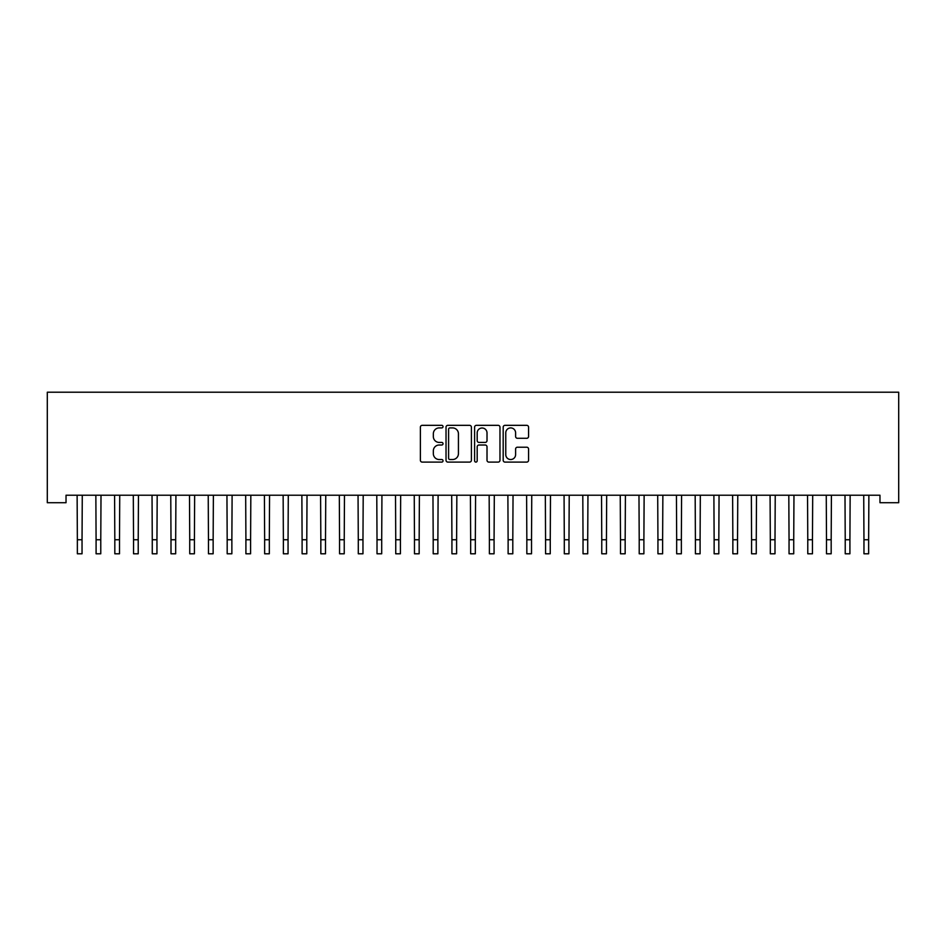 <?xml version="1.0" encoding="UTF-8"?>
<svg xmlns="http://www.w3.org/2000/svg" width="946" height="946" viewBox="0 0 946 946"><rect width="100%" height="100%" fill="white"/><g stroke="black" fill="none" stroke-linecap="round" stroke-linejoin="round"><path stroke-width="1.42" d="M443.035 426.622A1.289 1.289 0 0 0 441.747 425.333L422.212 425.333A1.833 1.833 0 0 0 420.379 427.178L420.379 460.264A1.833 1.833 0 0 0 422.212 462.097L441.747 462.097A1.289 1.289 0 0 0 443.035 460.82A1.289 1.289 0 0 0 441.747 459.531L439.216 459.531A5.877 5.877 0 0 1 433.339 453.642L433.339 450.887A5.877 5.877 0 0 1 439.216 445.01L441.747 445.01A1.289 1.289 0 0 0 443.035 443.721A1.289 1.289 0 0 0 441.747 442.432L439.216 442.432A5.877 5.877 0 0 1 433.339 436.544L433.339 433.788A5.877 5.877 0 0 1 439.216 427.911L441.747 427.911A1.289 1.289 0 0 0 443.035 426.622M526.721 438.294A1.833 1.833 0 0 0 528.566 436.461L528.566 427.178A1.833 1.833 0 0 0 526.721 425.333L505.034 425.333A1.833 1.833 0 0 0 503.189 427.178L503.189 460.264A1.833 1.833 0 0 0 505.034 462.097L526.721 462.097A1.833 1.833 0 0 0 528.566 460.264L528.566 449.054A1.833 1.833 0 0 0 526.721 447.21L517.438 447.21A1.833 1.833 0 0 0 515.605 449.054L515.605 454.612A4.919 4.919 0 0 1 510.686 459.531A4.919 4.919 0 0 1 505.767 454.612L505.767 432.83A4.919 4.919 0 0 1 510.686 427.911A4.919 4.919 0 0 1 515.605 432.83L515.605 436.461A1.833 1.833 0 0 0 517.438 438.294L526.721 438.294M879.969 495.219L66.031 495.219L66.031 502.716L47.3 502.716L47.3 392.212L898.7 392.212L898.7 502.716L879.969 502.716L879.969 495.219M471.392 427.178A1.833 1.833 0 0 0 469.559 425.333L447.86 425.333A1.833 1.833 0 0 0 446.027 427.178L446.027 460.264A1.833 1.833 0 0 0 447.86 462.097L469.559 462.097A1.833 1.833 0 0 0 471.392 460.264L471.392 427.178M476.441 425.333L498.14 425.333A1.833 1.833 0 0 1 499.973 427.178L499.973 460.264A1.833 1.833 0 0 1 498.14 462.097L488.857 462.097A1.833 1.833 0 0 1 487.013 460.264L487.013 446.843A1.833 1.833 0 0 0 485.18 445.01L479.019 445.01A1.833 1.833 0 0 0 477.186 446.843L477.186 460.82A1.289 1.289 0 0 1 475.897 462.097A1.289 1.289 0 0 1 474.608 460.82L474.608 427.178A1.833 1.833 0 0 1 476.441 425.333M449.882 427.911A1.289 1.289 0 0 0 448.593 429.2L448.593 458.242A1.289 1.289 0 0 0 449.882 459.531L452.543 459.531A5.877 5.877 0 0 0 458.432 453.642L458.432 433.788A5.877 5.877 0 0 0 452.543 427.911L449.882 427.911M487.013 432.913A4.919 4.919 0 0 0 482.105 428.006A4.919 4.919 0 0 0 477.186 432.913L477.186 440.588A1.833 1.833 0 0 0 479.019 442.432L485.18 442.432A1.833 1.833 0 0 0 487.013 440.588L487.013 432.913M77.123 495.219L77.359 539.74L82.042 539.74L82.278 495.219M77.359 539.74L77.359 553.788L82.042 553.788L82.042 539.74M95.853 495.219L96.09 539.74L100.773 539.74L101.009 495.219M96.09 539.74L96.09 553.788L100.773 553.788L100.773 539.74M114.584 495.219L114.821 539.74L119.503 539.74L119.74 495.219M114.821 539.74L114.821 553.788L119.503 553.788L119.503 539.74M133.303 495.219L133.54 539.74L138.222 539.74L138.459 495.219M133.54 539.74L133.54 553.788L138.222 553.788L138.222 539.74M152.034 495.219L152.271 539.74L156.953 539.74L157.19 495.219M152.271 539.74L152.271 553.788L156.953 553.788L156.953 539.74M170.765 495.219L171.001 539.74L175.684 539.74L175.921 495.219M171.001 539.74L171.001 553.788L175.684 553.788L175.684 539.74M189.496 495.219L189.732 539.74L194.415 539.74L194.651 495.219M189.732 539.74L189.732 553.788L194.415 553.788L194.415 539.74M208.226 495.219L208.463 539.74L213.146 539.74L213.382 495.219M208.463 539.74L208.463 553.788L213.146 553.788L213.146 539.74M226.945 495.219L227.182 539.74L231.865 539.74L232.113 495.219M227.182 539.74L227.182 553.788L231.865 553.788L231.865 539.74M245.676 495.219L245.913 539.74L250.595 539.74L250.832 495.219M245.913 539.74L245.913 553.788L250.595 553.788L250.595 539.74M264.407 495.219L264.644 539.74L269.326 539.74L269.563 495.219M264.644 539.74L264.644 553.788L269.326 553.788L269.326 539.74M283.138 495.219L283.374 539.74L288.057 539.74L288.294 495.219M283.374 539.74L283.374 553.788L288.057 553.788L288.057 539.74M301.869 495.219L302.105 539.74L306.788 539.74L307.024 495.219M302.105 539.74L302.105 553.788L306.788 553.788L306.788 539.74M320.588 495.219L320.836 539.74L325.507 539.74L325.755 495.219M320.836 539.74L320.836 553.788L325.507 553.788L325.507 539.74M339.318 495.219L339.555 539.74L344.238 539.74L344.474 495.219M339.555 539.74L339.555 553.788L344.238 553.788L344.238 539.74M358.049 495.219L358.286 539.74L362.968 539.74L363.205 495.219M358.286 539.74L358.286 553.788L362.968 553.788L362.968 539.74M376.78 495.219L377.016 539.74L381.699 539.74L381.936 495.219M377.016 539.74L377.016 553.788L381.699 553.788L381.699 539.74M395.511 495.219L395.747 539.74L400.43 539.74L400.666 495.219M395.747 539.74L395.747 553.788L400.43 553.788L400.43 539.74M414.242 495.219L414.478 539.74L419.161 539.74L419.397 495.219M414.478 539.74L414.478 553.788L419.161 553.788L419.161 539.74M432.961 495.219L433.197 539.74L437.88 539.74L438.116 495.219M433.197 539.74L433.197 553.788L437.88 553.788L437.88 539.74M451.691 495.219L451.928 539.74L456.611 539.74L456.847 495.219M451.928 539.74L451.928 553.788L456.611 553.788L456.611 539.74M470.422 495.219L470.659 539.74L475.341 539.74L475.578 495.219M470.659 539.74L470.659 553.788L475.341 553.788L475.341 539.74M489.153 495.219L489.389 539.74L494.072 539.74L494.309 495.219M489.389 539.74L489.389 553.788L494.072 553.788L494.072 539.74M507.884 495.219L508.12 539.74L512.803 539.74L513.039 495.219M508.12 539.74L508.12 553.788L512.803 553.788L512.803 539.74M526.603 495.219L526.839 539.74L531.522 539.74L531.758 495.219M526.839 539.74L526.839 553.788L531.522 553.788L531.522 539.74M545.334 495.219L545.57 539.74L550.253 539.74L550.489 495.219M545.57 539.74L545.57 553.788L550.253 553.788L550.253 539.74M564.064 495.219L564.301 539.74L568.984 539.74L569.22 495.219M564.301 539.74L564.301 553.788L568.984 553.788L568.984 539.74M582.795 495.219L583.032 539.74L587.714 539.74L587.951 495.219M583.032 539.74L583.032 553.788L587.714 553.788L587.714 539.74M601.526 495.219L601.762 539.74L606.445 539.74L606.682 495.219M601.762 539.74L601.762 553.788L606.445 553.788L606.445 539.74M620.245 495.219L620.493 539.74L625.164 539.74L625.412 495.219M620.493 539.74L620.493 553.788L625.164 553.788L625.164 539.74M638.976 495.219L639.212 539.74L643.895 539.74L644.131 495.219M639.212 539.74L639.212 553.788L643.895 553.788L643.895 539.74M657.707 495.219L657.943 539.74L662.626 539.74L662.862 495.219M657.943 539.74L657.943 553.788L662.626 553.788L662.626 539.74M676.437 495.219L676.674 539.74L681.357 539.74L681.593 495.219M676.674 539.74L676.674 553.788L681.357 553.788L681.357 539.74M695.168 495.219L695.405 539.74L700.087 539.74L700.324 495.219M695.405 539.74L695.405 553.788L700.087 553.788L700.087 539.74M713.887 495.219L714.135 539.74L718.818 539.74L719.055 495.219M714.135 539.74L714.135 553.788L718.818 553.788L718.818 539.74M732.618 495.219L732.854 539.74L737.537 539.74L737.774 495.219M732.854 539.74L732.854 553.788L737.537 553.788L737.537 539.74M751.349 495.219L751.585 539.74L756.268 539.74L756.504 495.219M751.585 539.74L751.585 553.788L756.268 553.788L756.268 539.74M770.079 495.219L770.316 539.74L774.999 539.74L775.235 495.219M770.316 539.74L770.316 553.788L774.999 553.788L774.999 539.74M788.81 495.219L789.047 539.74L793.729 539.74L793.966 495.219M789.047 539.74L789.047 553.788L793.729 553.788L793.729 539.74M807.541 495.219L807.778 539.74L812.46 539.74L812.697 495.219M807.778 539.74L807.778 553.788L812.46 553.788L812.46 539.74M826.26 495.219L826.497 539.74L831.179 539.74L831.416 495.219M826.497 539.74L826.497 553.788L831.179 553.788L831.179 539.74M844.991 495.219L845.227 539.74L849.91 539.74L850.147 495.219M845.227 539.74L845.227 553.788L849.91 553.788L849.91 539.74M863.722 495.219L863.958 539.74L868.641 539.74L868.877 495.219M863.958 539.74L863.958 553.788L868.641 553.788L868.641 539.74M77.359 553.788L82.042 553.788M96.09 553.788L100.773 553.788M114.821 553.788L119.503 553.788M133.54 553.788L138.222 553.788M152.271 553.788L156.953 553.788M171.001 553.788L175.684 553.788M189.732 553.788L194.415 553.788M208.463 553.788L213.146 553.788M227.182 553.788L231.865 553.788M245.913 553.788L250.595 553.788M264.644 553.788L269.326 553.788M283.374 553.788L288.057 553.788M302.105 553.788L306.788 553.788M320.836 553.788L325.507 553.788M339.555 553.788L344.238 553.788M358.286 553.788L362.968 553.788M377.016 553.788L381.699 553.788M395.747 553.788L400.43 553.788M414.478 553.788L419.161 553.788M433.197 553.788L437.88 553.788M451.928 553.788L456.611 553.788M470.659 553.788L475.341 553.788M489.389 553.788L494.072 553.788M508.12 553.788L512.803 553.788M526.839 553.788L531.522 553.788M545.57 553.788L550.253 553.788M564.301 553.788L568.984 553.788M583.032 553.788L587.714 553.788M601.762 553.788L606.445 553.788M620.493 553.788L625.164 553.788M639.212 553.788L643.895 553.788M657.943 553.788L662.626 553.788M676.674 553.788L681.357 553.788M695.405 553.788L700.087 553.788M714.135 553.788L718.818 553.788M732.854 553.788L737.537 553.788M751.585 553.788L756.268 553.788M770.316 553.788L774.999 553.788M789.047 553.788L793.729 553.788M807.778 553.788L812.46 553.788M826.497 553.788L831.179 553.788M845.227 553.788L849.91 553.788M863.958 553.788L868.641 553.788"/></g></svg>

